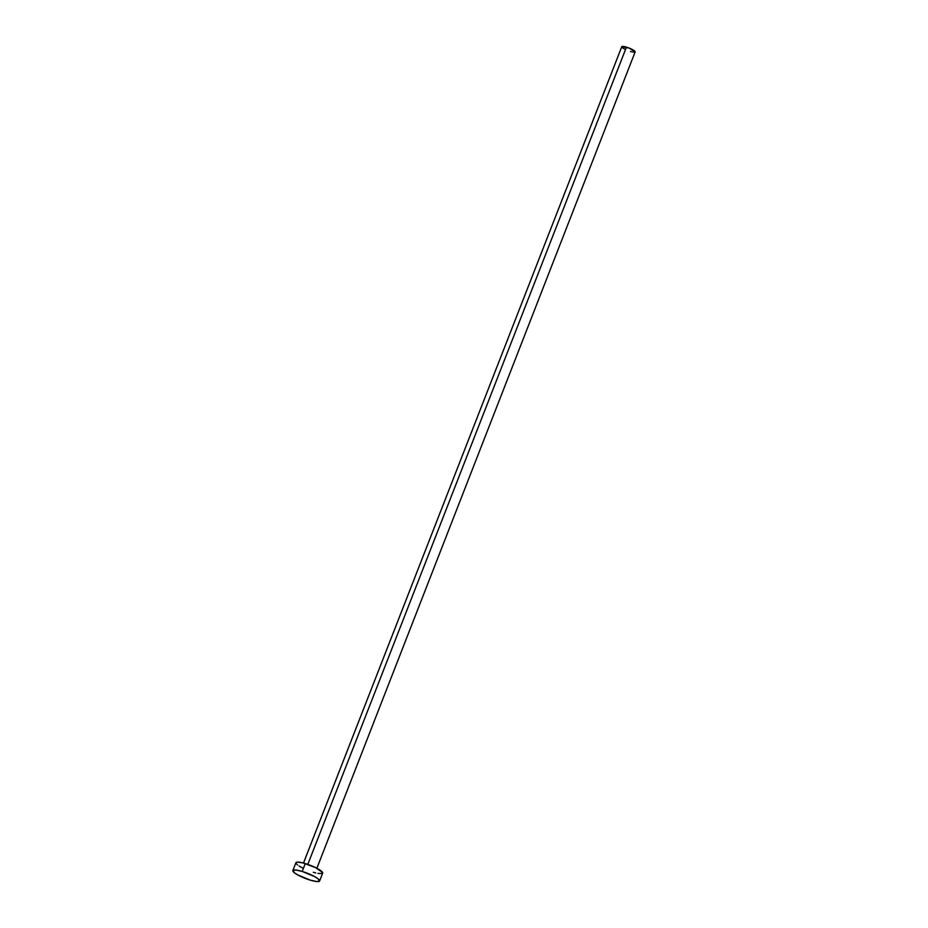 <?xml version="1.0" encoding="UTF-8"?>
<svg xmlns="http://www.w3.org/2000/svg" width="928" height="928" viewBox="0 0 928 928"><rect width="100%" height="100%" fill="white"/><g stroke="black" fill="none" stroke-linecap="round" stroke-linejoin="round"><path stroke-width="1.39" d="M626.446 47.131L307.806 864.397L626.446 47.131A7.18 1.392 -158.7 0 0 621.772 46.702L629.045 48.036L635.135 51.933A7.18 1.392 -158.7 0 0 626.446 47.131M302.203 871.438A14.349 2.784 21.3 0 1 319.603 880.997A14.349 2.784 21.3 0 1 310.254 880.127A14.349 2.784 21.3 0 1 292.854 870.568A14.349 2.784 21.3 0 1 302.203 871.438L305.266 863.562L302.203 871.438L314.627 876.589L317.991 878.735L319.592 881.032L316.68 881.554L310.254 880.127L297.83 874.976L294.466 872.83L292.865 870.534L295.777 870.012L302.203 871.438M319.603 880.997L322.666 873.132A14.349 2.784 -158.7 0 0 305.266 863.562A14.349 2.784 -158.7 0 0 295.928 862.704L297.401 862.1L302.853 862.889L315.497 867.576L322.631 872.564L322.167 873.55L317.91 873.41M303.096 868.248L299.013 865.998M297.54 864.954L295.962 863.26M315.74 872.935L313.328 872.262M625.356 49.474L623.314 48.349M622.572 47.827L621.795 46.98M316.866 868.272L635.146 51.91L632.768 52.061M631.678 51.817L630.472 51.481M292.854 870.568L295.928 862.704M303.491 863.052L621.772 46.702"/></g></svg>

